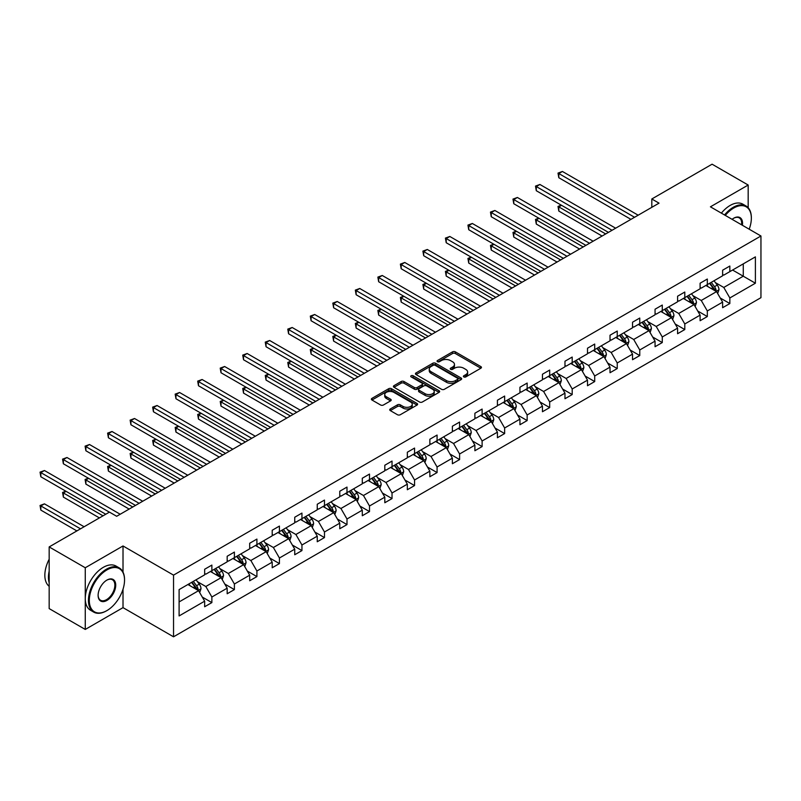 <?xml version="1.0" encoding="UTF-8"?>
<svg xmlns="http://www.w3.org/2000/svg" width="801" height="801" viewBox="0 0 801 801"><rect width="100%" height="100%" fill="white"/><g stroke="black" fill="none" stroke-linecap="round" stroke-linejoin="round"><path stroke-width="1.2" d="M463.819 376.921A1.402 0.811 0 0 0 465.802 376.921L480.86 368.22A2.002 1.161 0 0 0 481.451 367.409A2.002 1.161 0 0 0 480.86 366.588L455.358 351.859A2.002 1.161 0 0 0 452.525 351.859L437.466 360.55A1.402 0.811 0 0 0 437.056 361.131A1.402 0.811 0 0 0 437.466 361.702A1.402 0.811 0 0 0 439.449 361.702L441.401 360.57A6.408 3.705 0 0 1 450.462 360.57L452.595 361.802A6.408 3.705 0 0 1 454.467 364.415A6.408 3.705 0 0 1 452.595 367.038L450.643 368.16A1.402 0.811 0 0 0 450.232 368.73A1.402 0.811 0 0 0 450.643 369.311A1.402 0.811 0 0 0 452.625 369.311L454.578 368.18A6.408 3.705 0 0 1 463.649 368.18L465.771 369.411A6.408 3.705 0 0 1 467.644 372.024A6.408 3.705 0 0 1 465.771 374.648L463.819 375.769A1.402 0.811 0 0 0 463.409 376.34A1.402 0.811 0 0 0 463.819 376.921L463.819 375.769M390.317 408.961A2.002 1.161 0 0 0 389.727 409.782A2.002 1.161 0 0 0 390.317 410.603L397.466 414.728A2.002 1.161 0 0 0 400.3 414.728L417.021 405.076A2.002 1.161 0 0 0 417.611 404.265A2.002 1.161 0 0 0 417.021 403.444L391.519 388.715A2.002 1.161 0 0 0 388.685 388.715L371.964 398.367A2.002 1.161 0 0 0 371.374 399.188A2.002 1.161 0 0 0 371.964 400.009L380.605 404.996A2.002 1.161 0 0 0 383.439 404.996L390.598 400.87A2.002 1.161 0 0 0 391.188 400.049A2.002 1.161 0 0 0 390.598 399.228L386.312 396.755A5.357 3.094 0 0 1 384.74 394.563A5.357 3.094 0 0 1 388.054 391.709A5.357 3.094 0 0 1 393.892 392.38L410.683 402.072A5.357 3.094 0 0 1 412.255 404.265A5.357 3.094 0 0 1 408.941 407.118A5.357 3.094 0 0 1 403.103 406.447L400.3 404.835A2.002 1.161 0 0 0 397.466 404.835L390.317 408.961L390.317 410.603L397.466 406.497L397.466 404.835M123.014 545.962L85.266 567.759L49.171 546.923L49.171 608.6L85.266 629.436L123.014 607.639L173.537 636.805L173.537 575.128L123.014 545.962L123.014 572.104M748.174 207.729L748.174 185.031L710.427 206.818L760.95 235.995L173.537 575.128M748.174 185.031L712.079 164.195L651.814 198.988L651.814 207.319M49.171 546.923L109.447 512.119L116.666 516.285L659.033 203.154L651.814 198.988M441.541 389.286A2.002 1.161 0 0 0 444.375 389.286L461.096 379.634A2.002 1.161 0 0 0 461.676 378.813A2.002 1.161 0 0 0 461.096 378.002L435.584 363.274A2.002 1.161 0 0 0 432.75 363.274L416.029 372.926A2.002 1.161 0 0 0 415.449 373.747A2.002 1.161 0 0 0 416.029 374.568L441.541 389.286M411.704 377.221A1.402 0.811 0 0 1 413.126 377.421L413.126 375.749L439.058 390.718A2.002 1.161 0 0 1 439.649 391.539A2.002 1.161 0 0 1 439.058 392.36L422.337 402.012A2.002 1.161 0 0 1 419.504 402.012L394.002 387.284L394.002 385.651A2.002 1.161 0 0 0 393.411 386.462A2.002 1.161 0 0 0 394.002 387.284M394.002 385.651L401.151 381.516A2.002 1.161 0 0 1 403.984 381.516L414.337 387.494A2.002 1.161 0 0 0 417.171 387.494L421.917 384.75A2.002 1.161 0 0 0 422.497 383.929A2.002 1.161 0 0 0 421.917 383.108L411.143 376.891A1.402 0.811 0 0 1 410.733 376.32A1.402 0.811 0 0 1 411.604 375.579A1.402 0.811 0 0 1 413.126 375.749M85.266 567.759L85.266 629.436M179.104 589.596L204.655 574.838L204.655 569.261L211.875 565.085L211.875 570.672L227.174 561.841L227.174 556.254L234.393 552.089L234.393 557.666L249.692 548.835L249.692 543.248L256.911 539.083L256.911 544.67L272.21 535.829L272.21 530.252L279.429 526.087L279.429 531.664L294.738 522.833L294.738 517.246L301.947 513.081L301.947 518.668L317.256 509.826L317.256 504.25L324.475 500.074L324.475 505.661L339.774 496.83L339.774 491.243L346.993 487.078L346.993 492.665L362.292 483.824L362.292 478.237L369.511 474.072L369.511 479.659L384.81 470.828L384.81 465.241L392.029 461.076L392.029 466.653L407.339 457.822L407.339 452.235L414.558 448.069L414.558 453.656L429.857 444.815L429.857 439.238L437.076 435.063L437.076 440.65L452.375 431.819L452.375 426.232L459.594 422.067L459.594 427.654L474.893 418.813L474.893 413.236L482.112 409.061L482.112 414.648L497.421 405.817L497.421 400.23L504.64 396.064L504.64 401.641L519.939 392.81L519.939 387.223L527.158 383.058L527.158 388.645L542.457 379.804L542.457 374.227L549.676 370.062L549.676 375.639L564.975 366.808L564.975 361.221L572.194 357.056L572.194 362.643L587.503 353.802L587.503 348.225L594.712 344.05L594.712 349.636L610.022 340.805L610.022 335.219L617.241 331.053L617.241 336.64L632.54 327.799L632.54 322.212L639.759 318.047L639.759 323.634L655.058 314.803L655.058 309.216L662.277 305.051L662.277 310.628L677.586 301.797L677.586 296.21L684.795 292.045L684.795 297.632L700.104 288.791L700.104 283.214L707.323 279.038L707.323 284.625L722.622 275.794L722.622 270.207L729.841 266.042L729.841 271.629L755.393 256.871L755.393 283.214L729.841 297.962L729.841 303.549L722.622 307.714L722.622 302.127L707.323 310.968L707.323 316.545L700.104 320.72L700.104 315.133L684.795 323.964L684.795 329.551L677.586 333.717L677.586 328.13L662.277 336.971L662.277 342.558L655.058 346.723L655.058 341.136L639.759 349.967L639.759 355.554L632.54 359.719L632.54 354.142L617.241 362.973L617.241 368.56L610.022 372.725L610.022 367.138L594.712 375.979L594.712 381.556L587.503 385.732L587.503 380.145L572.194 388.976L572.194 394.563L564.975 398.728L564.975 393.141L549.676 401.982L549.676 407.569L542.457 411.734L542.457 406.147L527.158 414.978L527.158 420.565L519.939 424.73L519.939 419.153L504.64 427.984L504.64 433.571L497.421 437.736L497.421 432.15L482.112 440.991L482.112 446.568L474.893 450.733L474.893 445.156L459.594 453.987L459.594 459.574L452.375 463.739L452.375 458.152L437.076 466.993L437.076 472.57L429.857 476.745L429.857 471.158L414.558 479.989L414.558 485.576L407.339 489.741L407.339 484.154L392.029 492.995L392.029 498.582L384.81 502.748L384.81 497.161L369.511 505.992L369.511 511.579L362.292 515.744L362.292 510.167L346.993 518.998L346.993 524.585L339.774 528.75L339.774 523.163L324.475 532.004L324.475 537.581L317.256 541.756L317.256 536.169L301.947 545L301.947 550.587L294.738 554.753L294.738 549.166L279.429 558.007L279.429 563.594L272.21 567.759L272.21 562.172L256.911 571.003L256.911 576.59L249.692 580.755L249.692 575.178L234.393 584.009L234.393 589.596L227.174 593.761L227.174 588.174L211.875 597.015L211.875 602.592L204.655 606.757L204.655 601.181L179.104 615.929L179.104 589.596M173.537 636.805L760.95 297.672L760.95 235.995M210.423 571.503L221.106 577.671L205.807 586.512L197.446 581.686M205.807 586.512L211.875 597.015M221.106 577.671L227.174 588.174M204.655 573.506L205.807 574.177L211.875 570.672M232.951 558.507L243.624 564.675L228.325 573.506L219.975 568.68M228.325 573.506L234.393 584.009M243.624 564.675L249.692 575.178M227.174 560.5L228.325 561.171L234.393 557.666M255.469 545.501L266.152 551.669L250.843 560.5L242.493 555.684M250.843 560.5L256.911 571.003M266.152 551.669L272.21 562.172M249.692 547.504L250.843 548.164L256.911 544.67M277.987 532.505L288.67 538.673L273.371 547.504L265.011 542.678M273.371 547.504L279.429 558.007M288.67 538.673L294.738 549.166M272.21 534.497L273.371 535.168L279.429 531.664M300.505 519.499L311.188 525.666L295.889 534.497L287.529 529.681M295.889 534.497L301.947 545M311.188 525.666L317.256 536.169M294.738 521.501L295.889 522.162L301.947 518.668M323.023 506.492L333.707 512.66L318.408 521.501L310.057 516.675M318.408 521.501L324.475 532.004M333.707 512.66L339.774 523.163M317.256 508.495L318.408 509.166L324.475 505.661M345.551 493.496L356.235 499.664L340.926 508.495L332.575 503.669M340.926 508.495L346.993 518.998M356.235 499.664L362.292 510.167M339.774 495.499L340.926 496.159L346.993 492.665M368.07 480.49L378.753 486.658L363.454 495.499L355.093 490.673M363.454 495.499L369.511 505.992M378.753 486.658L384.81 497.161M362.292 482.492L363.454 483.163L369.511 479.659M390.588 467.494L401.271 473.661L385.972 482.492L377.611 477.666M385.972 482.492L392.029 492.995M401.271 473.661L407.339 484.154M384.81 469.486L385.972 470.157L392.029 466.653M413.106 454.487L423.789 460.655L408.49 469.486L400.14 464.67M408.49 469.486L414.558 479.989M423.789 460.655L429.857 471.158M407.339 456.49L408.49 457.151L414.558 453.656M435.634 441.481L446.317 447.649L431.008 456.49L422.658 451.664M431.008 456.49L437.076 466.993M446.317 447.649L452.375 458.152M429.857 443.484L431.008 444.154L437.076 440.65M458.152 428.485L468.835 434.653L453.536 443.484L445.176 438.658M453.536 443.484L459.594 453.987M468.835 434.653L474.893 445.156M452.375 430.487L453.536 431.148L459.594 427.654M480.67 415.479L491.353 421.646L476.054 430.487L467.694 425.661M476.054 430.487L482.112 440.991M491.353 421.646L497.421 432.15M474.893 417.481L476.054 418.152L482.112 414.648M503.188 402.482L513.872 408.65L498.572 417.481L490.212 412.655M498.572 417.481L504.64 427.984M513.872 408.65L519.939 419.153M497.421 404.475L498.572 405.146L504.64 401.641M525.716 389.476L536.4 395.644L521.091 404.475L512.74 399.659M521.091 404.475L527.158 414.978M536.4 395.644L542.457 406.147M519.939 391.479L521.091 392.14L527.158 388.645M548.234 376.48L558.918 382.648L543.609 391.479L535.258 386.653M543.609 391.479L549.676 401.982M558.918 382.648L564.975 393.141M542.457 378.472L543.609 379.143L549.676 375.639M570.753 363.474L581.436 369.641L566.137 378.472L557.776 373.656M566.137 378.472L572.194 388.976M581.436 369.641L587.503 380.145M564.975 365.476L566.137 366.137L572.194 362.643M593.271 350.468L603.954 356.635L588.655 365.476L580.294 360.65M588.655 365.476L594.712 375.979M603.954 356.635L610.022 367.138M587.503 352.47L588.655 353.141L594.712 349.636M615.799 337.471L626.472 343.639L611.173 352.47L602.823 347.644M611.173 352.47L617.241 362.973M626.472 343.639L632.54 354.142M610.022 339.474L611.173 340.135L617.241 336.64M638.317 324.465L649 330.633L633.691 339.474L625.341 334.648M633.691 339.474L639.759 349.967M649 330.633L655.058 341.136M632.54 326.468L633.691 327.138L639.759 323.634M660.835 311.469L671.518 317.637L656.219 326.468L647.859 321.642M656.219 326.468L662.277 336.971M671.518 317.637L677.586 328.13M655.058 313.461L656.219 314.132L662.277 310.628M683.353 298.463L694.036 304.63L678.737 313.461L670.377 308.645M678.737 313.461L684.795 323.964M694.036 304.63L700.104 315.133M677.586 300.465L678.737 301.126L684.795 297.632M705.871 285.456L716.555 291.624L701.255 300.465L692.905 295.639M701.255 300.465L707.323 310.968M716.555 291.624L722.622 302.127M700.104 287.459L701.255 288.13L707.323 284.625M732.585 270.037L743.268 276.205L723.774 287.459L715.423 282.633M723.774 287.459L729.841 297.962M755.393 283.214L743.268 276.205L743.268 263.869L755.393 256.871M722.622 274.463L723.774 275.123L729.841 271.629M179.104 601.931L198.588 590.677L187.905 584.51M198.588 590.677L204.655 601.181M720.239 298.002L729.841 303.549M697.721 311.008L707.323 316.545M675.203 324.005L684.795 329.551M652.675 337.011L662.277 342.558M630.157 350.017L639.759 355.554M607.639 363.013L617.241 368.56M585.12 376.019L594.712 381.556M562.592 389.016L572.194 394.563M540.074 402.022L549.676 407.569M517.556 415.028L527.158 420.565M495.038 428.024L504.64 433.571M472.52 441.031L482.112 446.568M449.992 454.027L459.594 459.574M427.474 467.033L437.076 472.57M404.956 480.029L414.558 485.576M382.437 493.036L392.029 498.582M359.909 506.042L369.511 511.579M337.391 519.038L346.993 524.585M314.873 532.044L324.475 537.581M292.355 545.04L301.947 550.587M269.827 558.047L279.429 563.594M247.309 571.053L256.911 576.59M224.791 584.049L234.393 589.596M202.273 597.055L211.875 602.592M123.014 607.639L123.014 589.216M464.38 377.111L465.771 376.31A6.408 3.705 0 0 0 467.644 373.697L467.644 372.024M454.467 364.415L454.467 366.087A6.408 3.705 0 0 1 452.595 368.7L451.203 369.501M480.83 368.24L455.358 353.531A2.002 1.161 0 0 0 452.525 353.531L438.027 361.902M461.066 379.654L435.584 364.946A2.002 1.161 0 0 0 432.75 364.946L416.059 374.578M457.551 379.394A1.402 0.811 0 0 0 457.962 378.813A1.402 0.811 0 0 0 457.551 378.242L435.163 365.316A1.402 0.811 0 0 0 433.181 365.316L431.128 366.508A6.408 3.705 0 0 0 429.246 369.121A6.408 3.705 0 0 0 431.128 371.744L446.427 380.575A6.408 3.705 0 0 0 455.499 380.575L457.551 379.394L457.551 381.056A1.402 0.811 0 0 0 457.962 380.485L457.962 378.813M429.246 369.121L429.246 370.793A6.408 3.705 0 0 0 431.128 373.406L431.128 371.744M457.551 381.056L455.499 382.247A6.408 3.705 0 0 1 446.427 382.247L431.128 373.406M394.022 387.304L401.151 383.188L401.151 381.516M422.497 383.929L422.497 385.601A2.002 1.161 0 0 1 421.917 386.412L417.171 389.156A2.002 1.161 0 0 1 414.337 389.156L403.984 383.188A2.002 1.161 0 0 0 401.151 383.188M413.126 377.421L439.028 392.37M425.071 393.691A5.357 3.094 0 0 0 430.908 394.362A5.357 3.094 0 0 0 434.222 391.499A5.357 3.094 0 0 0 432.65 389.306L426.733 385.892A2.002 1.161 0 0 0 423.899 385.892L419.153 388.635A2.002 1.161 0 0 0 418.563 389.456A2.002 1.161 0 0 0 419.153 390.267L425.071 393.691L425.071 395.354A5.357 3.094 0 0 0 430.908 396.024A5.357 3.094 0 0 0 434.222 393.161L434.222 391.499M418.563 389.456L418.563 391.118A2.002 1.161 0 0 0 419.153 391.939L419.153 390.267M425.071 395.354L419.153 391.939M412.255 404.265L412.255 405.927A5.357 3.094 0 0 1 408.941 408.79A5.357 3.094 0 0 1 403.103 408.12L400.3 406.497A2.002 1.161 0 0 0 397.466 406.497M384.74 394.563L384.74 396.235A5.357 3.094 0 0 0 386.312 398.417L386.312 396.755M390.568 400.88L386.312 398.417M417.001 405.096L391.519 390.387A2.002 1.161 0 0 0 388.685 390.387L371.994 400.019M717.656 293.526L718.988 289.692A5.407 3.124 -120 0 0 717.255 285.086L714.011 280.761M708.204 286.808L706.802 284.926M561.561 205.306L558.818 206.888L558.818 211.053L602.082 236.035M715.764 291.163L716.064 289.922A5.407 3.124 -120 0 0 714.512 286.668L711.268 282.342M709.916 283.123L713.481 287.889A2.753 1.592 60 0 1 713.981 288.73L716.064 289.922M709.536 283.344L712.78 287.669A5.407 3.124 60 0 1 714.132 290.222M558.818 211.053L558.017 206.428L605.686 233.952M558.017 206.428L561.241 205.126M634.562 217.281L558.818 173.547L562.422 171.464L638.167 215.199M630.948 219.364L558.818 177.722L558.818 173.547L558.017 173.096L562.422 171.464M558.818 177.722L558.017 173.096M749.185 229.206A24.911 14.378 120 0 0 751.348 218.202A24.911 14.378 120 0 0 733.736 208.03A24.911 14.378 120 0 0 725.285 215.409M724.535 214.968A25.522 14.738 -60 0 1 733.305 207.279A25.522 14.738 -60 0 1 746.061 206.017A25.522 14.738 -60 0 1 751.348 217.702A25.522 14.738 -60 0 1 751.348 217.952M732.094 219.334A12.456 7.189 -60 0 1 733.736 218.202L733.736 218.202A12.456 7.189 -60 0 1 742.387 225.281M721.361 213.136A25.522 14.738 -60 0 1 730.132 205.446A25.522 14.738 -60 0 1 742.887 204.185L746.061 206.017M741.576 224.811A11.845 6.839 120 0 0 739.223 217.862A11.845 6.839 120 0 0 733.516 218.333M106.483 610.843L106.923 610.592A24.911 14.378 120 0 0 106.923 610.592A24.911 14.378 120 0 0 124.535 580.094A24.911 14.378 120 0 0 106.913 569.922A24.911 14.378 120 0 0 89.301 600.43A24.911 14.378 120 0 0 106.913 610.592L106.483 610.843A25.522 14.738 -60 0 1 93.727 612.114A25.522 14.738 -60 0 1 89.812 591.659A25.522 14.738 -60 0 1 106.483 569.171A25.522 14.738 -60 0 1 119.249 567.909A25.522 14.738 -60 0 1 124.535 579.594A25.522 14.738 -60 0 1 124.525 579.844M106.913 600.43A12.456 7.189 -60 0 1 98.112 595.343A12.456 7.189 -60 0 1 106.913 580.094L106.913 580.094A12.456 7.189 -60 0 1 115.724 585.171A12.456 7.189 -60 0 1 106.913 600.43M98.112 595.093A11.845 6.839 120 0 0 100.566 600.259A11.845 6.839 120 0 0 106.483 599.679A11.845 6.839 120 0 0 114.223 589.246A11.845 6.839 120 0 0 112.41 579.754A11.845 6.839 120 0 0 106.703 580.224M93.727 612.114L90.553 610.272A25.522 14.738 -60 0 1 86.638 589.826A25.522 14.738 -60 0 1 103.309 567.338A25.522 14.738 -60 0 1 116.065 566.077L119.249 567.909M49.171 582.758A25.522 14.738 -60 0 1 49.171 571.093M49.171 586.302A25.522 14.738 -60 0 1 49.171 559.218M695.138 306.533L696.459 302.698A5.407 3.124 -120 0 0 694.737 298.092L691.493 293.767M685.686 299.804L684.274 297.932M539.033 218.313L536.29 219.895L536.29 224.06L579.564 249.041M693.235 304.17L693.546 302.928A5.407 3.124 -120 0 0 691.994 299.674L688.75 295.349M687.398 296.13L690.963 300.896A2.753 1.592 60 0 1 691.463 301.727L693.546 302.928M687.018 296.35L690.262 300.675A5.407 3.124 60 0 1 691.613 303.229M536.29 224.06L535.499 219.434L583.168 246.958M535.499 219.434L538.723 218.122M672.62 319.529L673.941 315.694A5.407 3.124 -120 0 0 672.219 311.088L668.975 306.763M663.158 312.811L661.756 310.928M516.515 231.309L513.771 232.891L513.771 237.066L557.035 262.037M670.717 317.176L671.018 315.934A5.407 3.124 -120 0 0 669.476 312.68L666.232 308.345M664.88 309.136L668.445 313.892A2.753 1.592 60 0 1 668.945 314.733L671.018 315.934M664.5 309.346L667.744 313.672A5.407 3.124 60 0 1 669.085 316.235M513.771 237.066L512.98 232.44L560.65 259.955M512.98 232.44L516.194 231.129M612.044 230.287L536.29 186.553L539.904 184.47L615.649 228.205M608.43 232.37L536.29 190.718L536.29 186.553L535.499 186.092L539.904 184.47M536.29 190.718L535.499 186.092M589.516 243.284L513.771 199.559L517.386 197.477L593.13 241.201M585.911 245.366L513.771 203.724L513.771 199.559L512.98 199.099L517.386 197.477M513.771 203.724L512.98 199.099M650.092 332.535L651.423 328.7A5.407 3.124 -120 0 0 649.691 324.095L646.457 319.769M640.64 325.807L639.238 323.934M493.997 244.315L491.253 245.897L491.253 250.062L534.517 275.043M648.199 330.172L648.5 328.931A5.407 3.124 -120 0 0 646.948 325.677L643.714 321.351M642.352 322.132L645.926 326.898A2.753 1.592 60 0 1 646.427 327.729L648.5 328.931M641.981 322.352L645.216 326.678A5.407 3.124 60 0 1 646.567 329.231M491.253 250.062L490.462 245.436L538.132 272.961M490.462 245.436L493.676 244.125M566.998 256.29L491.253 212.555L494.858 210.473L570.612 254.207M563.393 258.373L491.253 216.721L491.253 212.555L490.462 212.095L494.858 210.473M491.253 216.721L490.462 212.095M627.573 345.541L628.905 341.707A5.407 3.124 -120 0 0 627.173 337.101L623.939 332.765M618.122 338.813L616.72 336.941M471.479 257.311L468.735 258.903L468.735 263.068L511.999 288.04M625.681 343.178L625.981 341.937A5.407 3.124 -120 0 0 624.43 338.683L621.196 334.357M619.834 335.138L623.398 339.894A2.753 1.592 60 0 1 623.899 340.735L625.981 341.937M619.463 335.349L622.697 339.684A5.407 3.124 60 0 1 624.049 342.237M468.735 263.068L467.934 258.443L515.604 285.957M467.934 258.443L471.158 257.131M544.48 269.296L468.735 225.562L472.34 223.479L548.084 267.204M540.865 271.379L468.735 229.727L468.735 225.562L467.934 225.101L472.34 223.479M468.735 229.727L467.934 225.101M605.055 358.538L606.377 354.703A5.407 3.124 -120 0 0 604.655 350.097L601.411 345.772M595.604 351.819L594.192 349.937M448.95 270.317L446.217 271.899L446.217 276.065L489.481 301.046M603.153 356.175L603.463 354.933A5.407 3.124 -120 0 0 601.911 351.679L598.667 347.354M597.316 348.135L600.88 352.901A2.753 1.592 60 0 1 601.381 353.732L603.463 354.933M596.935 348.355L600.179 352.68A5.407 3.124 60 0 1 601.531 355.233M446.217 276.065L445.416 271.439L493.086 298.963M445.416 271.439L448.64 270.137M521.962 282.292L446.217 238.558L449.822 236.475L525.566 280.21M518.347 284.375L446.217 242.733L446.217 238.558L445.416 238.107L449.822 236.475M446.217 242.733L445.416 238.107M582.537 371.544L583.859 367.709A5.407 3.124 -120 0 0 582.137 363.103L578.893 358.778M573.075 364.815L571.674 362.943M426.432 283.324L423.689 284.906L423.689 289.071L466.953 314.052M580.635 369.181L580.935 367.939A5.407 3.124 -120 0 0 579.393 364.685L576.149 360.36M574.798 361.141L578.362 365.897A2.753 1.592 60 0 1 578.863 366.738L580.935 367.939M574.417 361.361L577.661 365.687A5.407 3.124 60 0 1 579.003 368.24M423.689 289.071L422.898 284.445L470.567 311.969M422.898 284.445L426.122 283.133M499.434 295.299L423.689 251.564L427.303 249.481L503.048 293.216M495.829 297.381L423.689 255.729L423.689 251.564L422.898 251.103L427.303 249.481M423.689 255.729L422.898 251.103M560.009 384.54L561.341 380.705A5.407 3.124 -120 0 0 559.619 376.1L556.375 371.774M550.557 377.822L549.156 375.939M403.914 296.32L401.171 297.902L401.171 302.077L444.435 327.048M558.117 382.177L558.417 380.936A5.407 3.124 -120 0 0 556.875 377.682L553.631 373.356M552.269 374.137L555.844 378.903A2.753 1.592 60 0 1 556.345 379.744L558.417 380.936M551.899 374.357L555.143 378.683A5.407 3.124 60 0 1 556.485 381.236M401.171 302.077L400.38 297.451L448.049 324.966M400.38 297.451L403.594 296.14M476.915 308.295L401.171 264.57L404.775 262.478L480.53 306.212M473.311 310.377L401.171 268.735L401.171 264.57L400.38 264.11L404.775 262.478M401.171 268.735L400.38 264.11M537.491 397.546L538.823 393.712A5.407 3.124 -120 0 0 537.091 389.106L533.856 384.78M528.039 390.818L526.637 388.946M381.396 309.326L378.653 310.908L378.653 315.073L421.917 340.055M535.599 395.183L535.899 393.942A5.407 3.124 -120 0 0 534.347 390.688L531.113 386.362M529.751 387.143L533.326 391.909A2.753 1.592 60 0 1 533.826 392.74L535.899 393.942M529.381 387.364L532.615 391.689A5.407 3.124 60 0 1 533.967 394.242M378.653 315.073L377.862 310.448L425.521 337.972M377.862 310.448L381.076 309.136M454.397 321.301L378.653 277.567L382.257 275.484L458.002 319.219M450.793 323.384L378.653 281.732L378.653 277.567L377.862 277.106L382.257 275.484M378.653 281.732L377.862 277.106M514.973 410.553L516.295 406.718A5.407 3.124 -120 0 0 514.572 402.102L511.328 397.777M505.521 403.824L504.109 401.952M358.878 322.322L356.135 323.904L356.135 328.08L399.399 353.051M513.081 408.19L513.381 406.948A5.407 3.124 -120 0 0 511.829 403.694L508.585 399.359M507.233 400.15L510.798 404.905A2.753 1.592 60 0 1 511.298 405.747L513.381 406.948M506.853 400.36L510.097 404.685A5.407 3.124 60 0 1 511.449 407.248M356.135 328.08L355.334 323.454L403.003 350.968M355.334 323.454L358.558 322.142M431.879 334.297L356.135 290.573L359.739 288.49L435.484 332.215M428.265 336.39L356.135 294.738L356.135 290.573L355.334 290.112L359.739 288.49M356.135 294.738L355.334 290.112M492.455 423.549L493.776 419.714A5.407 3.124 -120 0 0 492.054 415.108L488.81 410.783M483.003 416.82L481.591 414.948M336.35 335.329L333.606 336.911L333.606 341.076L376.87 366.057M490.552 421.186L490.863 419.944A5.407 3.124 -120 0 0 489.311 416.69L486.067 412.365M484.715 413.146L488.28 417.912A2.753 1.592 60 0 1 488.78 418.743L490.863 419.944M484.335 413.366L487.579 417.691A5.407 3.124 60 0 1 488.92 420.245M333.606 341.076L332.815 336.45L380.485 363.974M332.815 336.45L336.04 335.148M409.361 347.304L333.606 303.569L337.221 301.486L412.966 345.221M405.747 349.386L333.606 307.744L333.606 303.569L332.815 303.118L337.221 301.486M333.606 307.744L332.815 303.118M469.927 436.555L471.258 432.72A5.407 3.124 -120 0 0 469.536 428.114L466.292 423.779M460.475 429.827L459.073 427.954M313.832 348.325L311.088 349.917L311.088 354.082L354.352 379.063M468.034 434.192L468.335 432.951A5.407 3.124 -120 0 0 466.793 429.696L463.549 425.371M462.197 426.152L465.761 430.908A2.753 1.592 60 0 1 466.262 431.749L468.335 432.951M461.817 426.372L465.061 430.698A5.407 3.124 60 0 1 466.402 433.251M311.088 354.082L310.297 349.456L357.967 376.971M310.297 349.456L313.511 348.145M386.833 360.31L311.088 316.575L314.703 314.493L390.447 358.217M383.228 362.392L311.088 320.74L311.088 316.575L310.297 316.115L314.703 314.493M311.088 320.74L310.297 316.115M447.409 449.551L448.74 445.716A5.407 3.124 -120 0 0 447.008 441.111L443.774 436.785M437.957 442.833L436.555 440.95M291.314 361.331L288.57 362.913L288.57 367.078L331.834 392.059M445.516 447.188L445.817 445.947A5.407 3.124 -120 0 0 444.265 442.693L441.031 438.367M439.669 439.148L443.243 443.914A2.753 1.592 60 0 1 443.744 444.755L445.817 445.947M439.298 439.369L442.532 443.694A5.407 3.124 60 0 1 443.884 446.247M288.57 367.078L287.779 362.452L335.439 389.977M287.779 362.452L290.993 361.151M364.315 373.306L288.57 329.571L292.175 327.489L367.929 371.223M360.71 375.389L288.57 333.747L288.57 329.571L287.779 329.121L292.175 327.489M288.57 333.747L287.779 329.121M424.89 462.557L426.222 458.723A5.407 3.124 -120 0 0 424.49 454.117L421.246 449.792M415.439 455.829L414.027 453.957M268.796 374.337L266.052 375.919L266.052 380.085L309.316 405.066M422.998 460.195L423.298 458.953A5.407 3.124 -120 0 0 421.747 455.699L418.502 451.374M417.151 452.154L420.715 456.92A2.753 1.592 60 0 1 421.216 457.751L423.298 458.953M416.77 452.375L420.014 456.7A5.407 3.124 60 0 1 421.366 459.253M266.052 380.085L265.251 375.459L312.921 402.983M265.251 375.459L268.475 374.147M341.797 386.312L266.052 342.578L269.657 340.495L345.401 384.23M338.182 388.395L266.052 346.743L266.052 342.578L265.251 342.117L269.657 340.495M266.052 346.743L265.251 342.117M402.372 475.554L403.694 471.719A5.407 3.124 -120 0 0 401.972 467.113L398.728 462.788M392.921 468.835L391.509 466.953M246.267 387.334L243.524 388.916L243.524 393.091L286.788 418.062M400.47 473.201L400.78 471.959A5.407 3.124 -120 0 0 399.228 468.705L395.984 464.37M394.633 465.161L398.197 469.917A2.753 1.592 60 0 1 398.698 470.758L400.78 471.959M394.252 465.371L397.496 469.696A5.407 3.124 60 0 1 398.848 472.26M243.524 393.091L242.733 388.465L290.403 415.979M242.733 388.465L245.957 387.153M319.279 399.309L243.524 355.584L247.139 353.501L322.883 397.226M315.664 401.391L243.524 359.749L243.524 355.584L242.733 355.123L247.139 353.501M243.524 359.749L242.733 355.123M379.844 488.56L381.176 484.725A5.407 3.124 -120 0 0 379.454 480.119L376.21 475.794M370.392 481.832L368.991 479.959M223.749 400.34L221.006 401.922L221.006 406.087L264.27 431.068M377.952 486.197L378.252 484.955A5.407 3.124 -120 0 0 376.71 481.701L373.466 477.376M372.115 478.157L375.679 482.923A2.753 1.592 60 0 1 376.18 483.754L378.252 484.955M371.734 478.377L374.978 482.703A5.407 3.124 60 0 1 376.32 485.256M221.006 406.087L220.215 401.461L267.884 428.986M220.215 401.461L223.429 400.15M296.75 412.315L221.006 368.58L224.62 366.498L300.365 410.232M293.146 414.397L221.006 372.745L221.006 368.58L220.215 368.12L224.62 366.498M221.006 372.745L220.215 368.12M357.326 501.566L358.658 497.731A5.407 3.124 -120 0 0 356.926 493.126L353.692 488.79M347.874 494.838L346.473 492.965M201.231 413.336L198.488 414.928L198.488 419.093L241.752 444.064M355.434 499.203L355.734 497.962A5.407 3.124 -120 0 0 354.182 494.708L350.948 490.382M349.586 491.163L353.161 495.919A2.753 1.592 60 0 1 353.662 496.76L355.734 497.962M349.216 491.373L352.45 495.709A5.407 3.124 60 0 1 353.802 498.262M198.488 419.093L197.697 414.467L245.356 441.982M197.697 414.467L200.911 413.156M274.232 425.321L198.488 381.586L202.092 379.504L277.847 423.228M270.628 427.404L198.488 385.752L198.488 381.586L197.697 381.126L202.092 379.504M198.488 385.752L197.697 381.126M334.808 514.562L336.14 510.728A5.407 3.124 -120 0 0 334.407 506.122L331.163 501.796M325.356 507.844L323.954 505.962M178.713 426.342L175.97 427.924L175.97 432.089L219.234 457.071M332.916 512.199L333.216 510.958A5.407 3.124 -120 0 0 331.664 507.704L328.43 503.378M327.068 504.159L330.633 508.925A2.753 1.592 60 0 1 331.133 509.756L333.216 510.958M326.688 504.38L329.932 508.705A5.407 3.124 60 0 1 331.284 511.258M175.97 432.089L175.169 427.464L222.838 454.988M175.169 427.464L178.393 426.162M251.714 438.317L175.97 394.583L179.574 392.5L255.319 436.235M248.1 440.4L175.97 398.758L175.97 394.583L175.169 394.132L179.574 392.5M175.97 398.758L175.169 394.132M312.29 527.569L313.612 523.734A5.407 3.124 -120 0 0 311.889 519.128L308.645 514.803M302.838 520.84L301.426 518.968M156.185 439.349L153.442 440.93L153.442 445.096L196.716 470.077M310.387 525.206L310.698 523.964A5.407 3.124 -120 0 0 309.146 520.71L305.902 516.385M304.55 517.166L308.115 521.922A2.753 1.592 60 0 1 308.615 522.763L310.698 523.964M304.17 517.386L307.414 521.711A5.407 3.124 60 0 1 308.765 524.265M153.442 445.096L152.651 440.47L200.32 467.994M152.651 440.47L155.875 439.158M229.196 451.323L153.442 407.589L157.056 405.506L232.801 449.241M225.582 453.406L153.442 411.754L153.442 407.589L152.651 407.128L157.056 405.506M153.442 411.754L152.651 407.128M289.772 540.565L291.093 536.73A5.407 3.124 -120 0 0 289.371 532.124L286.127 527.799M280.31 533.846L278.908 531.964M133.667 452.345L130.923 453.927L130.923 458.102L174.187 483.073M287.869 538.202L288.17 536.96A5.407 3.124 -120 0 0 286.628 533.706L283.384 529.381M282.032 530.162L285.597 534.928A2.753 1.592 60 0 1 286.097 535.769L288.17 536.96M281.652 530.382L284.896 534.708A5.407 3.124 60 0 1 286.237 537.261M130.923 458.102L130.132 453.476L177.802 480.99M130.132 453.476L133.356 452.165M206.668 464.32L130.923 420.595L134.538 418.502L210.283 462.237M203.064 466.402L130.923 424.76L130.923 420.595L130.132 420.135L134.538 418.502M130.923 424.76L130.132 420.135M267.244 553.571L268.575 549.736A5.407 3.124 -120 0 0 266.843 545.131L263.609 540.805M257.792 546.843L256.39 544.97M111.149 465.351L108.405 466.933L108.405 471.098L151.669 496.079M265.351 551.208L265.652 549.967A5.407 3.124 -120 0 0 264.11 546.713L260.866 542.387M259.504 543.168L263.078 547.934A2.753 1.592 60 0 1 263.579 548.765L265.652 549.967M259.134 543.388L262.378 547.714A5.407 3.124 60 0 1 263.719 550.267M108.405 471.098L107.614 466.472L155.284 493.997M107.614 466.472L110.828 465.161M184.15 477.326L108.405 433.591L112.01 431.509L187.764 475.243M180.545 479.409L108.405 437.757L108.405 433.591L107.614 433.131L112.01 431.509M108.405 437.757L107.614 433.131M244.726 566.577L246.057 562.743A5.407 3.124 -120 0 0 244.325 558.127L241.091 553.801M235.274 559.849L233.872 557.977M88.631 478.347L85.887 479.929L85.887 484.104L129.151 509.076M242.833 564.214L243.134 562.973A5.407 3.124 -120 0 0 241.582 559.719L238.348 555.383M236.986 556.174L240.55 560.93A2.753 1.592 60 0 1 241.051 561.771L243.134 562.973M236.615 556.385L239.849 560.71A5.407 3.124 60 0 1 241.201 563.273M85.887 484.104L85.086 479.479L132.756 506.993M85.086 479.479L88.31 478.167M161.632 490.322L85.887 446.598L89.492 444.515L165.236 488.24M158.027 492.415L85.887 450.763L85.887 446.598L85.086 446.137L89.492 444.515M85.887 450.763L85.086 446.137M222.207 579.574L223.529 575.739A5.407 3.124 -120 0 0 221.807 571.133L218.563 566.808M212.756 572.845L211.344 570.973M66.113 491.353L63.369 492.935L63.369 497.101L99.414 517.917M220.305 577.211L220.615 575.969A5.407 3.124 -120 0 0 219.063 572.715L215.819 568.39M214.468 569.171L218.032 573.937A2.753 1.592 60 0 1 218.533 574.768L220.615 575.969M214.087 569.391L217.331 573.716A5.407 3.124 60 0 1 218.683 576.269M63.369 497.101L62.568 492.475L103.019 515.834M62.568 492.475L65.792 491.173M139.114 503.328L63.369 459.594L66.974 457.511L142.718 501.246M135.499 505.411L63.369 463.769L63.369 459.594L62.568 459.143L66.974 457.511M63.369 463.769L62.568 459.143M199.689 592.58L201.011 588.745A5.407 3.124 -120 0 0 199.289 584.139L196.045 579.804M190.237 585.851L188.826 583.979M84.105 526.748L44.456 503.859L40.841 505.942L40.841 510.107L76.886 530.913M197.787 590.217L198.087 588.975A5.407 3.124 -120 0 0 196.545 585.721L193.301 581.396M191.95 582.177L195.514 586.933A2.753 1.592 60 0 1 196.015 587.774L198.087 588.975M191.569 582.397L194.813 586.722A5.407 3.124 60 0 1 196.155 589.276M40.841 510.107L40.05 505.481L80.501 528.83M40.05 505.481L44.456 503.859M109.377 512.159L40.841 472.6L44.456 470.517L120.2 514.242M105.762 514.242L40.841 476.765L40.841 472.6L40.05 472.139L44.456 470.517M40.841 476.765L40.05 472.139M465.771 376.31L465.771 374.648M450.643 369.311L450.643 368.16M452.595 368.7L452.595 367.038M437.466 361.702L437.466 360.55M452.525 353.531L452.525 351.859M455.358 353.531L455.358 351.859M480.86 368.22L480.86 366.588M416.029 374.568L416.029 372.926M432.75 364.946L432.75 363.274M435.584 364.946L435.584 363.274M461.096 379.634L461.096 378.002M446.427 382.247L446.427 380.575M455.499 382.247L455.499 380.575M403.984 383.188L403.984 381.516M414.337 389.156L414.337 387.494M417.171 389.156L417.171 387.494M421.917 386.412L421.917 384.75M439.058 392.36L439.058 390.718M400.3 406.497L400.3 404.835M403.103 408.12L403.103 406.447M390.598 400.87L390.598 399.228M371.964 400.009L371.964 398.367M388.685 390.387L388.685 388.715M391.519 390.387L391.519 388.715M417.021 405.076L417.021 403.444M716.164 291.404L718.948 289.802M714.512 286.668L717.255 285.086M711.248 288.56L712.78 287.669M693.646 304.41L696.429 302.798M691.994 299.674L694.737 298.092M688.72 301.566L690.262 300.675M671.128 317.406L673.911 315.804M669.476 312.68L672.219 311.088M666.202 314.563L667.744 313.672M648.61 330.412L651.383 328.8M646.948 325.677L649.691 324.095M643.684 327.569L645.216 326.678M626.092 343.409L628.865 341.807M624.43 338.683L627.173 337.101M621.165 340.565L622.697 339.684M603.564 356.415L606.347 354.813M601.911 351.679L604.655 350.097M598.637 353.571L600.179 352.68M581.045 369.411L583.829 367.809M579.393 364.685L582.137 363.103M576.119 366.568L577.661 365.687M558.527 382.417L561.301 380.815M556.875 377.682L559.619 376.1M553.601 379.574L555.143 378.683M536.009 395.424L538.783 393.812M534.347 390.688L537.091 389.106M531.083 392.58L532.615 391.689M513.481 408.42L516.265 406.818M511.829 403.694L514.572 402.102M508.555 405.576L510.097 404.685M490.963 421.426L493.746 419.824M489.311 416.69L492.054 415.108M486.037 418.583L487.579 417.691M468.445 434.422L471.218 432.82M466.793 429.696L469.536 428.114M463.519 431.579L465.061 430.698M445.927 447.429L448.7 445.827M444.265 442.693L447.008 441.111M441.001 444.585L442.532 443.694M423.399 460.435L426.182 458.823M421.747 455.699L424.49 454.117M418.472 457.591L420.014 456.7M400.88 473.431L403.664 471.829M399.228 468.705L401.972 467.113M395.954 470.587L397.496 469.696M378.362 486.437L381.146 484.825M376.71 481.701L379.454 480.119M373.436 483.594L374.978 482.703M355.844 499.434L358.618 497.832M354.182 494.708L356.926 493.126M350.918 496.59L352.45 495.709M333.326 512.44L336.1 510.838M331.664 507.704L334.407 506.122M328.4 509.596L329.932 508.705M310.798 525.436L313.581 523.834M309.146 520.71L311.889 519.128M305.872 522.592L307.414 521.711M288.28 538.442L291.063 536.84M286.628 533.706L289.371 532.124M283.354 535.599L284.896 534.708M265.762 551.448L268.535 549.836M264.11 546.713L266.843 545.131M260.836 548.605L262.378 547.714M243.244 564.445L246.017 562.843M241.582 559.719L244.325 558.127M238.318 561.601L239.849 560.71M220.716 577.451L223.499 575.849M219.063 572.715L221.807 571.133M215.789 574.607L217.331 573.716M198.197 590.447L200.981 588.845M196.545 585.721L199.289 584.139M193.271 587.604L194.813 586.722M751.348 218.202L751.348 217.702M124.535 580.094L124.535 579.594"/></g></svg>

